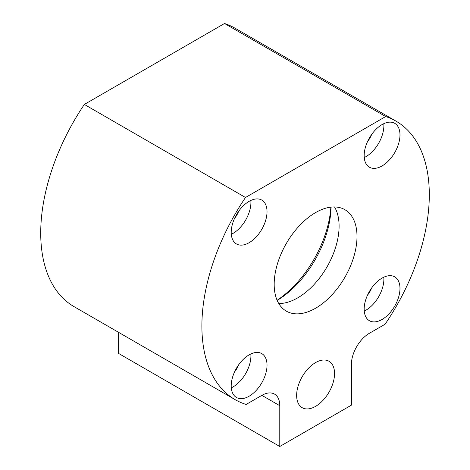 <?xml version="1.0" encoding="UTF-8"?>
<svg xmlns="http://www.w3.org/2000/svg" width="470" height="470" viewBox="0 0 470 470"><rect width="100%" height="100%" fill="white"/><g stroke="black" fill="none" stroke-linecap="round" stroke-linejoin="round"><path stroke-width="0.7" d="M118.616 332.366L118.616 353.452L279.779 446.5L279.779 405.698A25.327 14.623 -60 0 0 274.533 394.107A25.327 14.623 -60 0 0 261.872 395.358L279.779 405.698M279.779 446.5L351.407 405.146L351.407 364.344A25.327 14.623 -60 0 1 369.314 333.33L385.071 324.235A160.811 92.843 120 0 0 395.998 121.137A160.811 92.843 120 0 0 385.688 116.548L245.499 197.488L84.336 104.44A160.811 92.843 120 0 0 74.025 306.622L235.188 399.67A160.811 92.843 120 0 0 246.116 404.459L261.872 395.358M84.336 104.44L224.525 23.5L385.688 116.548M395.998 121.137L234.836 28.088A160.811 92.843 120 0 0 224.525 23.5M277.171 300.412A77.556 44.779 120 0 0 331.033 207.123M330.868 207.141A82.62 47.699 -60 0 1 277.106 300.26M364.162 155.599A25.327 14.623 120 0 0 369.408 167.197A25.327 14.623 120 0 0 394.735 152.574A25.327 14.623 120 0 0 394.735 123.328A25.327 14.623 120 0 0 375.219 130.114A25.327 14.623 120 0 0 364.162 155.599M364.244 157.544A25.327 14.623 120 0 0 383.796 123.686M371.635 134.485A15.827 9.136 -60 0 1 367.517 141.611M245.499 197.488A160.811 92.843 120 0 0 235.188 399.67M382.069 278.105A25.327 14.623 120 0 0 365.525 300.424A25.327 14.623 120 0 0 369.408 320.716A25.327 14.623 120 0 0 394.735 306.093A25.327 14.623 120 0 0 394.735 276.853A25.327 14.623 120 0 0 382.069 278.105M315.593 308.22A58.562 33.811 120 0 0 353.851 256.614A58.562 33.811 120 0 0 344.874 209.685A58.562 33.811 120 0 0 286.312 243.495A58.562 33.811 120 0 0 286.312 311.122A58.562 33.811 120 0 0 315.593 308.22M315.593 406.356A26.808 15.475 -60 0 1 302.192 407.684A26.808 15.475 -60 0 1 302.192 376.728A26.808 15.475 -60 0 1 328.994 361.254A26.808 15.475 -60 0 1 333.107 382.733A26.808 15.475 -60 0 1 315.593 406.356M249.118 242.702A25.327 14.623 -60 0 1 236.457 243.954A25.327 14.623 -60 0 1 236.457 214.714A25.327 14.623 -60 0 1 261.778 200.091A25.327 14.623 -60 0 1 265.662 220.383A25.327 14.623 -60 0 1 249.118 242.702M267.025 365.208A25.327 14.623 120 0 0 261.778 353.61A25.327 14.623 120 0 0 236.457 368.233A25.327 14.623 120 0 0 236.457 397.479A25.327 14.623 120 0 0 255.968 390.693A25.327 14.623 120 0 0 267.025 365.208M364.244 311.064A25.327 14.623 120 0 0 383.796 277.206M371.635 288.01A15.827 9.136 -60 0 1 367.517 295.137M231.293 387.826A25.327 14.623 120 0 0 250.921 355.907A25.327 14.623 120 0 0 250.839 353.969M238.684 364.767A15.827 9.136 -60 0 1 234.565 371.893M231.293 234.301A25.327 14.623 120 0 0 233.014 233.402A25.327 14.623 120 0 0 250.839 200.443M234.565 218.374A15.827 9.136 120 0 0 238.684 211.247M278.763 303.52A58.562 33.811 120 0 0 297.686 297.88A58.562 33.811 120 0 0 334.517 206.947"/></g></svg>
